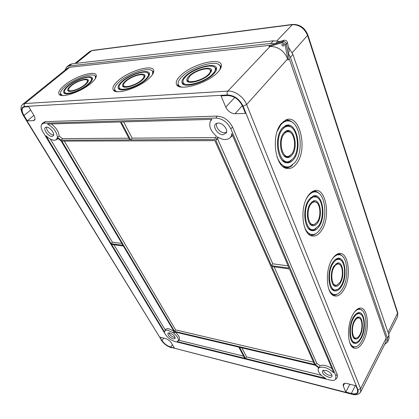 <?xml version="1.0" encoding="UTF-8"?>
<svg xmlns="http://www.w3.org/2000/svg" width="419" height="419" viewBox="0 0 419 419"><rect width="100%" height="100%" fill="white"/><g stroke="black" fill="none" stroke-linecap="round" stroke-linejoin="round"><path stroke-width="0.63" d="M317.303 221.96L314.313 224.511C308.494 227.009 305.556 211.176 310.699 204.425C312.134 202.435 313.669 201.602 315.308 201.932C320.273 202.691 321.562 216.11 317.303 221.96M309.908 223.945L313.663 224.652M317.623 222.808C316.02 225.129 314.271 226.092 312.38 225.694C306.98 224.867 305.561 209.861 310.369 203.545L313.47 200.926C319.969 198.187 323.112 215.34 317.623 222.808M312.38 225.694L311.417 225.291L315.114 224.144M340.019 282.28C343.659 276.587 342.883 264.892 338.767 264.08C337.175 263.703 335.661 264.64 334.221 266.893C329.884 273.398 331.843 287.057 336.771 285.229L340.019 282.28M335.787 263.902L337.845 263.666L338.578 263.996M340.296 283.029C344.937 275.833 342.831 261.053 337.347 263.048L333.933 266.117C329.837 272.287 330.67 285.365 335.158 286.256C336.981 286.701 338.693 285.622 340.296 283.029M337.175 263.106L339.861 264.672M359.795 334.812C362.959 329.287 362.524 318.906 359.062 318.089C357.548 317.691 356.082 318.718 354.663 321.174C350.939 327.428 352.243 339.432 356.443 338.065C357.653 337.766 358.769 336.682 359.795 334.812M356.642 317.712L358.795 317.953M360.047 335.472C364.038 328.559 362.624 315.58 357.967 317.063C356.695 317.387 355.511 318.529 354.401 320.488C350.855 326.485 351.311 338.096 355.087 338.992C356.82 339.453 358.47 338.28 360.047 335.472M357.774 317.115L359.869 318.54M291.718 154.014L289.173 156.067C282.333 159.524 277.954 140.836 284.14 133.897C285.533 132.215 287.041 131.508 288.665 131.76C294.698 132.378 296.778 148.064 291.718 154.014M283.82 155.554C285.213 156.675 286.659 156.947 288.157 156.381L288.55 156.261M292.085 154.988C290.519 156.973 288.785 157.806 286.889 157.481C280.348 156.832 278.033 139.281 283.757 132.881L286.324 130.838C293.997 127.03 298.663 147.294 292.085 154.988M285.816 157.12L285.868 157.13C287.455 157.413 288.948 156.837 290.341 155.402M360.89 337.719C365.41 329.774 364.781 314.931 359.811 313.758C357.653 313.192 355.553 314.653 353.521 318.147C348.152 327.113 350.033 344.397 356.045 342.438C357.8 342.004 359.413 340.432 360.89 337.719M356.538 313.506L358.926 313.323L359.795 313.747M361.141 338.379C366.683 328.716 364.719 310.657 358.203 312.721C356.449 313.171 354.799 314.753 353.264 317.455C348.289 325.809 348.917 342.077 354.181 343.323C356.621 343.978 358.936 342.333 361.141 338.379M358.125 312.736L361.115 314.538M341.249 285.564C346.45 277.368 345.34 260.644 339.421 259.476C337.159 258.942 334.996 260.278 332.932 263.472C326.673 272.795 329.496 292.462 336.557 289.838C338.269 289.356 339.83 287.932 341.249 285.564M335.362 259.523L338.494 259.068L339.479 259.492M341.532 286.303C347.974 276.241 345.046 255.674 337.368 258.455C335.677 258.963 334.1 260.377 332.639 262.697C326.899 271.282 328.056 289.608 334.315 290.849C336.881 291.477 339.29 289.964 341.532 286.303M337.321 258.471L339.353 258.921L341.145 260.45M318.707 225.694L314.365 229.403C306.038 232.99 301.806 210.191 309.232 200.528C311.28 197.705 313.47 196.527 315.795 196.988C322.939 198.082 324.788 217.272 318.707 225.694M308.342 228.313C309.903 229.727 311.574 230.162 313.365 229.612L313.428 229.602M319.027 226.532C316.78 229.811 314.323 231.168 311.657 230.602C304.131 229.455 302.151 208.421 308.897 199.638L313.171 196.04C322.279 192.211 326.642 216.089 319.027 226.532M310.489 230.141L310.694 230.199C312.391 230.607 314.056 230.131 315.701 228.774M293.326 158.293L289.613 161.289C279.834 166.249 273.518 139.354 282.453 129.413C284.438 127.046 286.58 126.04 288.89 126.391C297.574 127.282 300.549 149.714 293.326 158.293M282.233 160.226C284.271 161.964 286.392 162.425 288.597 161.598L288.701 161.566M293.693 159.257C291.493 162.069 289.052 163.242 286.376 162.782C277.268 161.881 274.026 137.285 282.071 128.392L285.58 125.595C296.343 120.279 302.817 148.499 293.693 159.257M285.067 162.357L285.355 162.425C287.513 162.823 289.545 162.09 291.451 160.22M281.322 123.553C270.789 135.08 275.011 167.275 286.832 168.433C290.357 169.051 293.557 167.5 296.427 163.777C308.211 149.745 299.868 113.072 285.795 119.991L281.322 123.553M284.768 167.7L284.794 167.705C287.513 168.223 290.084 167.338 292.504 165.055M332.241 259.146C334.126 256.166 336.158 254.349 338.337 253.689C348.346 250.075 352.122 276.781 343.795 289.906C340.872 294.719 337.724 296.715 334.352 295.882C326.228 294.279 324.735 270.297 332.241 259.146M337.913 253.83C339.584 253.862 341.076 254.658 342.396 256.224M352.981 314.381C354.977 310.893 357.103 308.85 359.366 308.264C367.851 305.582 370.386 329.03 363.221 341.632C360.35 346.827 357.323 348.996 354.128 348.137C347.288 346.513 346.487 325.233 352.981 314.381M358.915 308.394L362.335 310.531M308.342 195.505C299.522 206.907 302.089 234.436 311.862 235.918C315.36 236.667 318.571 234.881 321.504 230.555C331.345 216.932 325.72 185.916 313.836 190.891C311.867 191.603 310.034 193.138 308.342 195.505M310.002 235.111C312.113 235.609 314.192 235.038 316.235 233.414M141.648 79.956C136.123 85.261 123.144 88.838 123.511 85.031C123.511 83.994 124.333 82.732 125.972 81.249C131.058 76.499 142.612 72.848 143.817 75.666C144.33 76.698 143.607 78.128 141.648 79.956M123.605 85.492L124.124 87.073M142.439 79.893C136.908 85.188 123.951 89.273 122.699 86.173C122.123 84.989 122.961 83.371 125.218 81.312C131.32 75.588 145.314 71.691 145 75.886C145 76.981 144.141 78.316 142.439 79.893M123.532 85.246L123.369 86.791M84.779 84.659C86.922 82.794 87.749 81.38 87.262 80.422C86.22 78.133 76.258 81.501 71.33 85.769C69.491 87.325 68.575 88.608 68.59 89.614C68.365 92.735 79.453 89.378 84.779 84.659M87.702 80.888L88.126 81.475M85.46 84.601C87.393 82.931 88.357 81.564 88.341 80.5C88.514 77.07 76.557 80.715 70.68 85.822C68.234 87.911 67.286 89.504 67.831 90.598C68.92 93.118 80.087 89.347 85.46 84.601M87.178 80.307L88.315 80.867M208.458 74.43C210.176 72.676 210.773 71.251 210.249 70.156C208.851 66.631 195.149 70.607 189.954 75.959L187.838 79.558C187.235 84.261 202.791 80.469 208.458 74.43M210.605 70.602L211.218 71.921M209.39 74.357L211.564 70.586C212.108 65.38 195.333 69.538 189.063 76.033C187.057 78.023 186.35 79.647 186.953 80.904C188.377 84.769 203.775 80.338 209.39 74.357M209.966 69.764L211.532 70.947M212.595 74.09C215.026 71.586 215.874 69.554 215.13 68.004C213.093 62.939 193.51 68.627 186.036 76.284C184.02 78.253 182.993 79.992 182.956 81.496C182.056 88.236 204.482 82.794 212.595 74.09M215.314 68.234L215.895 68.967L216.167 70.382M213.538 74.011C215.486 72.031 216.482 70.292 216.529 68.8C217.252 61.525 193.918 67.328 185.156 76.358C182.317 79.149 181.322 81.433 182.165 83.203C184.124 88.603 205.724 82.396 213.538 74.011M214.533 67.26L216.518 69.041M87.775 84.408C90.823 81.747 91.997 79.73 91.305 78.363C89.792 75.08 75.556 79.898 68.475 86.005C65.809 88.252 64.484 90.101 64.5 91.562C64.165 96.04 80.139 91.206 87.775 84.408M91.609 78.693L92.253 79.751M88.461 84.355C91.138 82.035 92.468 80.139 92.447 78.667C92.667 73.87 76.038 78.95 67.826 86.057C64.39 88.985 63.049 91.216 63.814 92.761C65.322 96.281 80.977 90.996 88.461 84.355M91.033 78.039L92.442 78.934M145.147 79.668C137.228 87.304 118.525 92.452 119.075 86.99C119.08 85.486 120.269 83.664 122.647 81.527C129.963 74.723 146.467 69.502 148.221 73.545C148.949 75.017 147.928 77.054 145.147 79.668M119.211 87.655L120.044 89.587M145.943 79.6C138.244 87.016 120.07 92.74 118.347 88.414C117.53 86.749 118.713 84.47 121.898 81.59C130.424 73.629 149.887 68.187 149.483 74.058C149.473 75.567 148.295 77.415 145.943 79.6M119.08 87.058L119.064 89.142M64.311 85.403C75.017 76.19 96.59 69.575 96.323 75.797C96.349 77.693 94.631 80.139 91.174 83.145C81.433 91.808 60.949 98.737 59.021 94.16C58.032 92.138 59.791 89.216 64.311 85.403M94.877 75.792L96.25 76.588M180.558 75.63C192.002 63.945 222.259 56.35 221.368 65.82C221.305 67.737 220.022 69.968 217.524 72.518C207.374 83.47 179.086 91.604 176.593 84.591C175.493 82.265 176.818 79.28 180.558 75.63M219.116 64.788L221.279 66.616M117.901 80.898C113.711 84.664 112.151 87.639 113.209 89.823C115.408 95.443 139.202 87.938 149.211 78.264C152.244 75.441 153.763 73.058 153.773 71.115C154.271 63.489 129.026 70.586 117.901 80.898M114.644 88.896L114.555 91.002M173.277 338.955L175.158 338.521C175.042 336.248 173.209 334.383 169.664 332.922L168.019 333.079C167.574 335.242 169.328 337.201 173.277 338.955M175.142 337.525L174.121 337.447C171.413 336.441 169.695 334.901 168.972 332.822M325.615 370.281L322.53 370.674C321.876 373.172 323.903 375.34 328.611 377.173C330.518 377.592 331.659 377.289 332.037 376.267C331.864 373.732 329.727 371.742 325.615 370.281M331.979 375.215L329.397 375.314C325.998 374.167 324.007 372.46 323.426 370.187M223.18 134.719L226.312 132.964C228.339 129.565 222.683 122.688 218.1 123.039L216.125 123.589C211.831 125.925 217.681 135.07 223.18 134.719M226.627 132.011L224.401 132.765C219.938 133.048 214.648 126.203 217.042 123.191M164.588 332.147L164.746 331.162C165.222 330.24 166.353 329.973 168.129 330.361L173.073 332.77L173.985 331.408L123.406 246.053L111.595 244.424L164.588 332.147M164.782 331.089L165.479 329.69C165.976 328.726 167.144 328.449 168.993 328.847L173.822 331.136M57.309 138.087L55.957 139.904L54.323 140.276C51.705 140.15 48.903 138.626 45.912 135.698L111.155 243.701L122.971 245.319L61.054 140.836L57.309 138.087M58.073 138.647L56.099 139.82M46.462 127.146L45.645 127.334C42.581 128.602 48.305 136.709 52.019 136.426L53.381 135.793C55.208 133.692 49.746 126.837 46.462 127.146M53.69 134.808L53.25 134.86C50.4 135.086 45.603 129.466 46.682 127.146M283.752 44.77L283.113 44.142M283.228 46.116C282.06 45.865 281.662 45.242 282.029 44.246L282.5 44.021C283.668 44.267 284.072 44.891 283.705 45.886L283.228 46.116M268.946 46.577L282.05 42.733C283.59 42.775 284.616 43.592 285.13 45.194L288.099 60.095L289.21 58.859L286.261 43.969C285.753 42.366 284.726 41.549 283.192 41.512L270.093 45.367L268.946 46.577L270.082 46.451C278.096 46.478 283.962 50.615 287.675 58.87L288.099 60.095M95.406 78.536L95.349 76.326C93.358 72.047 74.881 78.295 65.636 86.241C62.138 89.179 60.394 91.609 60.415 93.521L62.478 95.558M95.527 76.515L96.098 77.127M219.525 70.209C220.457 68.48 220.624 67.035 220.033 65.872C217.335 59.268 191.923 66.658 182.16 76.604C179.489 79.191 178.138 81.475 178.091 83.46C178.122 85.261 179.337 86.471 181.741 87.094M220.048 65.893L221.038 67.48M117.393 91.682C115.628 91.227 114.712 90.321 114.644 88.969C114.649 86.995 116.215 84.601 119.352 81.799C128.905 72.964 150.321 66.176 152.636 71.45L152.511 74.545M114.827 89.844L115.209 91.269M277.247 131.194L280.751 124.893C283.317 121.856 286.088 120.562 289.063 121.012C300.418 122.18 304.278 151.311 294.924 162.53L290.006 166.516C284.601 168.171 280.259 164.945 276.985 156.837M282.945 166.511C284.915 167.464 286.9 167.579 288.895 166.851M328.632 288.649C330.528 293.206 333.089 295.138 336.305 294.447C338.562 293.819 340.616 291.943 342.48 288.817C349.221 278.111 347.77 256.397 340.039 254.867C337.442 254.233 334.901 255.574 332.414 258.879M336.666 254.433L339.112 254.464L340.254 254.93M349.629 342.229C351.117 345.727 353.112 347.257 355.626 346.812C357.931 346.246 360.047 344.182 361.979 340.61C367.84 330.235 367.018 310.956 360.529 309.426C358.58 308.85 356.574 309.709 354.521 311.993M357.899 308.85L360.649 309.468M306.614 198.407L307.75 196.595C310.411 192.965 313.244 191.446 316.24 192.033C325.579 193.468 327.988 218.383 320.1 229.397C318.382 231.974 316.476 233.603 314.381 234.294C310.212 235.363 306.891 232.885 304.414 226.852M308.609 234.053L313.26 234.535M316.555 192.112L315.266 191.672L311.877 191.902M354.631 346.901L351.834 346.471M335.237 294.609L331.639 294.117M289.456 121.091L288.026 120.698L283.454 121.421M153.516 72.576L152.736 71.56M178.756 86.382L178.248 84.476M60.881 95.333L60.598 94.249M335.771 379.205L336.881 377.891C337.641 377.006 337.709 375.812 337.096 374.303L232.582 127.161C229.004 120.29 223.872 116.602 217.189 116.1L45.357 121.636L42.869 122.819L41.806 124.202M242.533 106.185C239.139 99.439 234.179 95.893 227.658 95.548L221.049 95.914L225.773 107.133C227.894 111.265 230.969 113.465 234.991 113.743L245.455 113.381L242.533 106.185M161.954 340.5C164.185 343.68 167.092 345.858 170.68 347.037L174.377 347.99L171.203 342.732C169.779 340.689 167.925 339.301 165.631 338.562L159.896 337.138L161.954 340.5L163.771 338.096M351.332 393.472C354.553 394.232 356.632 393.855 357.559 392.341L357.475 389.686L355.872 385.726L347.047 383.537C345.057 383.092 343.774 383.327 343.203 384.254L343.266 385.999L345.822 392.053L351.332 393.472L355.375 385.6M23.998 115.524L27.272 120.866L33.263 120.656L34.395 120.263C35.353 119.279 35.175 117.619 33.85 115.283L28.66 106.688L24.779 106.903L23.103 107.494C21.537 109.102 21.835 111.779 23.998 115.524L30.681 110.029M33.897 115.351L27.272 120.866M349.881 384.239L345.822 392.053M177.158 341.553L244.733 358.318L238.846 347.136L174.707 331.948L173.791 333.309C177.766 336.74 179.133 339.364 177.886 341.176L177.158 341.553M214.711 139.532L216.382 136.107C210.631 131.084 208.641 126.103 210.406 121.17L211.935 119.357L121.175 121.945L130.608 139.894L214.711 139.532M174.545 331.387L314.549 364.451L214.9 140.648L61.907 141.103L174.545 331.387L175.634 329.915L313.538 362.178M333.702 372.753L289.461 268.961L271.873 266.536L315.554 364.87L319.273 367.615C323.447 366.253 328.255 367.966 333.702 372.753M44.1 123.196L41.706 124.333C40.627 126.098 41.041 128.623 42.948 131.912L165.458 334.488C167.825 337.903 170.931 340.228 174.775 341.464L329.858 380.033C332.618 380.682 334.556 380.442 335.677 379.315L335.876 375.869L230.801 128.743C227.334 122.118 222.379 118.556 215.932 118.058L44.1 123.196L45.357 121.636M120.332 121.971L47.536 124.045C53.642 127.669 56.937 132.137 57.413 137.437L61.164 140.192L129.764 139.899L120.332 121.971M217.482 136.898L215.795 140.318L271.486 265.672L289.089 268.087L231.775 133.63C231.634 135.782 230.78 137.39 229.209 138.464C225.967 140.286 222.06 139.763 217.482 136.898M245.503 358.507L325.689 378.404C320.399 375.283 317.89 372.156 318.178 369.013L318.838 367.945L315.125 365.2L239.621 347.32L245.503 358.507L246.592 356.909L321.273 375.277M51.359 123.935C56.287 127.816 58.885 131.891 59.152 136.165L62.489 138.616L128.858 138.176M57.413 137.437L59.152 136.165M61.164 140.192L62.489 138.616M319.273 367.615L320.053 365.682C323.086 364.509 327.045 365.488 331.937 368.615M274.152 266.851L316.743 363.236L320.053 365.682M315.554 364.87L316.743 363.236M111.155 243.701L112.407 242.192L121.871 243.47M50.359 139.103L112.407 242.192M113.942 244.748L165.29 330.067M173.073 332.77L173.859 331.199M64.301 141.093L175.634 329.915M130.608 139.894L132.137 138.155L215.654 137.6M123.621 121.877L132.137 138.155M232.587 135.531L229.528 138.233M218.351 137.442L217.618 138.93L272.806 263.813L288.146 265.876M215.795 140.318L217.618 138.93M271.486 265.672L272.806 263.813M241.852 347.849L246.592 356.909M173.791 333.309L175.095 332.084C179.049 335.582 180.38 338.243 179.091 340.06L177.949 341.118M178.882 340.254L243.601 356.176M153.7 71.9L151.971 70.685M177.97 85.979L178.101 83.14M60.331 95.155L60.42 93.594M149.473 74.304L147.807 73.042M149.227 75.341L148.467 73.828M64.495 93.379L64.521 91.735M65.301 93.683L64.641 92.117M182.914 84.062L182.962 81.386M184.119 84.706L183.072 82.271M187.639 81.632L187.838 79.662M188.555 82.051L187.916 80.092M68.48 91.122L68.637 89.891M69.109 91.305L68.685 90.001M144.974 76.248L143.644 75.43M144.738 77.012L144.215 76.117M319.32 193.672C317.55 191.755 315.58 190.881 313.417 191.054M356.564 346.508L352.651 347.283M337.641 293.929C335.97 295.091 334.325 295.463 332.696 295.044M293.043 122.919C290.66 120.588 288.083 119.687 285.323 120.216M291.865 127.805C289.901 125.826 287.774 125.103 285.496 125.632M289.079 126.428L287.853 126.077C286.036 125.779 284.281 126.349 282.595 127.785M318.073 198.182C316.602 196.527 314.952 195.82 313.129 196.055M315.926 197.019L314.816 196.621L310.725 197.543M337.484 289.487L333.283 290.372M335.677 289.964L335.577 289.979C334.153 290.336 332.843 289.948 331.649 288.822M356.669 342.244L353.275 342.847M355.26 342.506L352.012 341.537M290.624 132.666C289.246 131.199 287.743 130.618 286.125 130.927M288.633 131.755L287.633 131.44L284.082 132.504M356.742 337.981L354.317 338.562M355.899 338.117L353.442 337.578M337.285 285.046L334.294 285.837M336.164 285.318L333.152 284.684M316.78 202.681L313.297 200.994M315.203 201.895L314.329 201.56L311.6 202.105M283.265 44.231L283.658 44.613M388.989 338.625L388.963 335.011L292.902 54.412L288.372 47.017M279.861 41.502L273.57 40.79L72.058 63.808L69.863 64.61M273.57 40.79L270.669 43.461L275.409 43.744L282.93 41.512C284.574 41.329 285.706 42.125 286.318 43.901L288.052 52.663L289.278 51.637L287.507 42.618C286.895 40.842 285.768 40.051 284.124 40.234L282.93 41.512M284.124 40.234L276.372 42.544L275.409 43.744M288.052 52.663L290.451 57.413L387.502 338.374L387.565 341.993L384.658 344.455M270.669 43.461L68.994 65.966L66.82 66.741L64.882 70.277M287.675 58.87L246.639 104.556L360.576 388.67L360.675 392.011L386.114 341.569L386.166 338.117L289.1 58.314M270.396 45.278L69.706 67.27L67.543 68.129L22.746 104.284L24.841 103.535L227.826 91.117C234.661 90.509 243.785 97.019 246.639 104.556L243.083 106.159C239.506 99.052 234.284 95.317 227.412 94.956L24.506 106.457C21.086 107.227 20.814 110.255 23.689 115.534L161.661 340.427C164.007 343.774 167.066 346.068 170.842 347.304L351.462 393.781C356.758 394.818 358.91 393.493 357.931 389.801L243.083 106.159M281.73 42.801L282.867 41.581M386.166 338.117L360.576 388.67L357.931 389.801M69.706 67.27L24.841 103.535C24.051 104.336 23.941 105.31 24.506 106.457M270.082 46.451L227.826 91.117C227.04 92.154 226.904 93.432 227.412 94.956M34.96 119.232L33.263 120.656M344.654 383.364L343.266 385.999M172.398 344.717L170.68 347.037M242.302 105.646L234.991 113.743M234.745 97.449L225.773 107.133M285.13 45.194L286.261 43.969M335.876 375.869L337.096 374.303M230.801 128.743L232.582 127.161M215.932 118.058L217.189 116.1M360.675 392.011C358.764 394.625 355.841 395.358 351.913 394.211L351.462 393.781M351.803 394.185L170.842 347.304M23.286 115.435L161.661 340.427M22.746 104.284C20.253 106.389 20.421 110.082 23.244 115.361L23.689 115.534M292.902 54.412L290.451 57.413M72.058 63.808L68.994 65.966M388.963 335.011L387.502 338.374M287.507 42.618L286.318 43.901M388.078 332.424L397.762 312.794L397.552 316.743L397.662 313.532L307.63 35.599C304.477 28.204 299.302 24.574 292.095 24.7L91.792 50.641L76.106 63.342M276.88 40.826L292.556 24.428L92.29 50.406L89.776 51.469L74.928 63.479M397.72 312.668L307.886 35.013L292.226 52.715M292.661 24.412L292.556 24.428C299.779 24.239 304.885 27.769 307.886 35.013L307.855 34.924M89.776 51.469L92.405 50.39M338.767 264.08L337.845 263.666M359.062 318.089L358.182 317.649M285.868 157.13L286.889 157.481M359.811 313.758L358.926 313.323M339.421 259.476L338.494 259.068M310.694 230.199L311.657 230.602M285.355 162.425L286.376 162.782M284.794 167.705L286.832 168.433M310.07 235.159L311.862 235.918M123.113 86.623L122.699 86.173M87.262 80.422L88.011 81.218M210.249 70.156L211.019 71.12M215.13 68.004L215.895 68.967M91.305 78.363L92.049 79.165M118.928 89.048L118.347 88.414M113.973 90.645L113.209 89.823M95.349 76.326L96.092 77.122M220.033 65.872L220.792 66.841M340.039 254.867L339.112 254.464M360.529 309.426L359.643 308.997M316.24 192.033L315.266 191.672M289.063 121.012L288.026 120.698M152.636 71.45L153.391 72.325M210.605 120.824L211.438 119.373M318.225 368.872L318.581 367.756M177.473 85.628L176.593 84.591M59.666 94.814L59.021 94.16M148.221 73.545L148.981 74.42M64.306 93.264L63.814 92.761M182.831 83.999L182.165 83.203M187.424 81.469L186.953 80.904M68.182 90.96L67.831 90.598M143.817 75.666L144.576 76.536M352.903 347.477L354.128 348.137M332.864 295.165L334.352 295.882M288.89 126.391L287.853 126.077M315.795 196.988L314.816 196.621M333.393 290.409L334.315 290.849M353.306 342.862L354.181 343.323M288.665 131.76L287.633 131.44M354.416 338.641L355.087 338.992M334.352 285.873L335.158 286.256M315.308 201.932L314.329 201.56M171.256 347.665C167.118 346.314 163.777 343.81 161.226 340.155M69.921 64.573L66.82 66.741M389.01 338.568L387.565 341.993M397.552 316.743L388.701 334.247"/></g></svg>
